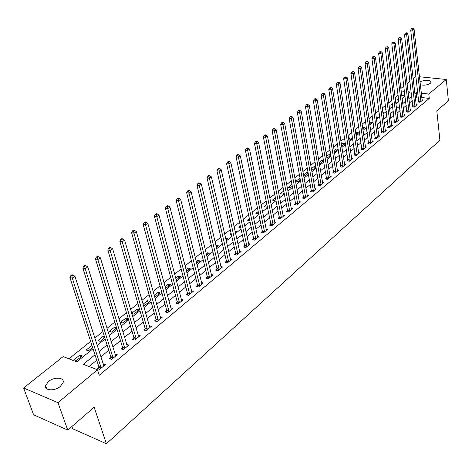 <?xml version="1.0" encoding="UTF-8"?>
<svg xmlns="http://www.w3.org/2000/svg" width="472" height="472" viewBox="0 0 472 472"><rect width="100%" height="100%" fill="white"/><g stroke="black" fill="none" stroke-linecap="round" stroke-linejoin="round"><path stroke-width="0.71" d="M420.027 82.051C423.071 79.715 431.845 79.927 431.024 82.335L430.317 83.32C427.284 85.125 423.956 85.597 420.334 84.736M60.345 386.421C54.681 391.376 44.061 390.745 45.554 385.594L48.451 381.529C54.127 376.656 64.611 377.264 63.159 382.426L60.345 386.421M71.886 426.499L72.682 428.759L106.389 443.739L439.91 140.213L436.801 110.82L448.4 100.79L446.282 79.473L428.777 94.04L421.289 93.202M106.389 443.739L94.158 407.236L67.744 430.081L33.63 414.811L23.6 387.99L63.154 356.584L76.83 361.835L93.013 348.743M398.203 95.279L395.105 97.763M391.907 100.318L388.721 102.866M385.506 105.439L382.237 108.058M378.998 110.649L375.635 113.339M372.378 115.947L368.927 118.708M365.641 121.339L362.095 124.177M358.791 126.82L355.145 129.735M351.817 132.402L348.07 135.399M344.719 138.084L340.873 141.157M337.492 143.86L333.545 147.022M330.14 149.748L326.081 152.999M322.653 155.742L318.482 159.076M315.025 161.843L310.741 165.271M307.26 168.056L302.853 171.584M299.348 174.386L294.817 178.015M291.289 180.841L286.628 184.57M283.07 187.413L278.285 191.248M274.698 194.116L269.772 198.057M266.161 200.948L261.099 204.995M257.458 207.91L252.249 212.075M248.585 215.014L243.227 219.303M239.528 222.259L234.018 226.672M230.289 229.652L224.619 234.189M220.867 237.192L215.031 241.865M211.244 244.891L205.237 249.7M201.426 252.75L195.243 257.7M191.396 260.774L185.03 265.872M181.154 268.969L174.605 274.214M170.693 277.341L163.943 282.746M160.002 285.896L153.052 291.46M149.075 294.64L141.919 300.369M137.912 303.579L130.532 309.484M126.49 312.718L118.885 318.801M114.814 322.063L106.973 328.335M102.861 331.621L94.784 338.094M90.636 341.409L68.912 358.797M400.852 88.459L403.879 86.051M407.041 83.544L409.991 81.202M413.13 78.712L415.997 76.434M405.041 95.633L401.684 95.25M76.429 360.537L82.222 355.858L79.951 355.003L74.157 359.67L76.429 360.537M91.957 345.486L86.164 350.006L88.429 350.843L92.606 347.475M104.371 336.412L103.451 336.088L97.905 340.554L100.17 341.362L104.766 337.657M116.478 327.509L114.814 326.937L109.392 331.309L111.657 332.093L116.649 328.058M122.891 323.019L128.201 318.736L125.935 317.986L120.631 322.258L122.891 323.019M131.694 313.426L133.889 314.14L139.081 309.945L136.827 309.225L131.676 313.367M143.246 305.006L144.65 305.449L149.736 301.342L147.482 300.64L143.028 304.233M154.527 296.735L155.188 296.941L160.167 292.917L157.919 292.239L154.126 295.301M165.53 288.587L170.386 284.669L168.144 284.014L164.982 286.557M176.139 280.026L180.398 276.586L178.162 275.949L175.602 278.008M186.517 271.642L190.21 268.662L187.974 268.055L186.003 269.636M196.677 263.441L199.821 260.904L197.591 260.308L196.181 261.447M206.63 255.405L209.243 253.293L207.019 252.721L206.146 253.423M216.377 247.534L218.483 245.835L216.264 245.281L215.91 245.564M212.211 248.927L211.845 248.832L212.135 248.602M225.923 239.829L227.539 238.519L225.504 238.03M221.917 241.693L220.996 241.469L221.728 240.885M235.274 232.271L236.425 231.345L234.991 231.009M231.41 234.59L229.97 234.248L231.121 233.315M244.443 224.873L245.139 224.306L244.278 224.112M240.708 227.604L238.773 227.162L240.331 225.905M249.363 218.636L247.411 220.206L249.776 220.566M253.429 217.616L253.694 217.403L253.37 217.332M258.213 211.515L255.883 213.385L258.078 213.863L258.615 213.427M266.892 204.529L264.202 206.689L266.385 207.155L267.282 206.429M275.406 197.674L272.368 200.116L274.545 200.565L275.778 199.567M283.755 190.953L280.386 193.667L282.557 194.098L284.12 192.836M291.95 184.357L288.256 187.331L290.422 187.75L292.298 186.228M300.05 178.233L295.985 181.106L298.145 181.513L300.328 179.743M308.009 172.25L307.178 172.097L303.579 174.994L305.732 175.383L308.21 173.383M311.408 169.053L313.184 169.365L315.945 167.135M315.809 166.362L314.576 166.144L311.349 168.74M319.19 163.229L320.506 163.454L323.544 161.005M323.467 160.568L321.845 160.291L319.072 162.527M326.831 157.5L327.704 157.642L331.002 154.981M330.984 154.869L328.99 154.545L326.653 156.421M334.329 151.86L334.778 151.931L338.129 149.223L336.011 148.892L334.099 150.432M341.687 146.314L345.026 143.659L342.914 143.335L341.409 144.544M348.867 140.556L351.805 138.184L349.705 137.865L348.59 138.762M355.912 134.868L358.472 132.797L356.378 132.496L355.646 133.086M362.838 129.275L365.033 127.505L362.579 127.505M369.641 123.782L371.482 122.295L369.393 122.018L369.653 123.77M376.332 118.378L377.824 117.174L376.137 116.95M382.91 113.068L384.072 112.13L382.757 111.964M379.5 114.336L379.016 114.271L379.447 113.929M389.37 107.846L390.214 107.168L389.27 107.05M386.031 109.386L385.217 109.28L385.937 108.702M395.731 102.713L396.262 102.288L395.666 102.218M392.45 104.507L391.317 104.371L392.326 103.557M398.757 99.71L397.324 99.539L398.61 98.5M94.984 354.814L83.326 364.325L97.503 369.765L99.285 375.228L429.254 98.418L421.779 97.556M418.375 97.167L416.705 96.972L415.378 98.07M412.28 100.613L409.366 103.008M406.25 105.575L403.259 108.035M400.12 110.619L397.052 113.144M393.89 115.74L390.739 118.336M387.559 120.95L384.32 123.617M381.116 126.248L377.795 128.986M374.567 131.635L371.151 134.449M367.906 137.116L364.402 140.001M361.127 142.691L357.528 145.653M354.236 148.361L350.537 151.406M347.221 154.137L343.415 157.264M340.082 160.008L336.176 163.223M332.813 165.991L328.801 169.289M325.414 172.073L321.29 175.466M317.88 178.274L313.644 181.755M310.204 184.582L305.856 188.163M302.393 191.012L297.921 194.694M294.434 197.561L289.832 201.343M286.321 204.234L281.595 208.123M278.055 211.031L273.194 215.031M269.63 217.964L264.633 222.076M261.046 225.026L255.907 229.256M252.284 232.23L247.003 236.578M243.357 239.581L237.917 244.053M234.248 247.074L228.654 251.676M224.949 254.721L219.197 259.452M215.468 262.52L209.55 267.388M205.786 270.486L199.697 275.495M195.904 278.616L189.638 283.772M185.815 286.917L179.36 292.227M175.507 295.389L168.864 300.859M164.982 304.051L158.138 309.679M154.226 312.901L147.175 318.7M143.234 321.945L135.971 327.916M131.995 331.191L124.514 337.344M120.507 340.642L112.796 346.985M108.755 350.312L100.807 356.85M96.73 360.201L89.049 366.52M98.849 367.204L97.273 368.514L99.639 369.417L105.421 364.591L103.02 363.741M110.802 357.274L109.262 358.549L111.622 359.428L117.274 354.708L114.938 353.858M122.484 347.563L120.98 348.814L123.334 349.658L128.868 345.05L126.608 344.253M133.906 338.07L132.437 339.291L134.791 340.111L140.196 335.604L138.019 334.86M145.081 328.783L143.641 329.981L145.99 330.772L151.282 326.364L149.176 325.668M156.014 319.703L154.604 320.871L156.952 321.638L162.126 317.32L160.091 316.671M166.71 310.812L165.33 311.962L167.672 312.7L172.74 308.476L170.764 307.862M177.177 302.115L175.832 303.236L178.168 303.95L183.124 299.814L181.213 299.242M187.431 293.596L186.11 294.693L188.44 295.383L193.296 291.336L191.443 290.799M197.467 285.259L196.169 286.333L198.5 287L203.249 283.035L201.455 282.527M207.297 277.088L206.028 278.144L208.347 278.787L213.008 274.905L211.261 274.427M216.925 269.087L215.686 270.12L217.999 270.739L222.56 266.94L220.867 266.491M226.359 261.246L225.144 262.255L227.451 262.863L231.923 259.134L230.277 258.709M235.611 253.564L234.419 254.555L236.72 255.134L241.098 251.482L239.499 251.08M244.673 246.03L243.505 247.003L245.8 247.564L250.095 243.983L248.537 243.605M253.564 238.643L252.414 239.599L254.703 240.142L258.916 236.631L257.399 236.277M262.279 231.404L261.152 232.336L263.435 232.867L267.565 229.422L266.084 229.085M270.828 224.3L269.724 225.215L271.996 225.728L276.049 222.347L274.61 222.029M279.212 217.332L278.126 218.229L280.392 218.725L284.368 215.409L282.964 215.108M287.436 210.494L286.374 211.379L288.634 211.857L292.534 208.6L291.165 208.317M295.513 203.786L294.469 204.653L296.723 205.113L300.546 201.922L299.213 201.65M303.437 197.202L302.416 198.051L304.658 198.5L308.417 195.367L307.113 195.107M311.219 190.735L310.21 191.573L312.446 192.004L316.134 188.93L314.865 188.682M318.854 184.387L317.868 185.207L320.099 185.626L323.721 182.605L322.476 182.375M326.358 178.156L325.391 178.959L327.609 179.366L331.167 176.398L329.952 176.18M333.722 172.032L332.772 172.823L334.984 173.212L338.477 170.303L337.291 170.097M340.961 166.02L340.029 166.799L342.229 167.177L345.663 164.315L344.501 164.114M348.07 160.114L347.156 160.875L349.351 161.241L352.72 158.427L351.587 158.244M355.056 154.309L354.153 155.058L356.342 155.406L359.658 152.645L358.549 152.468M361.924 148.597L361.039 149.335L363.216 149.677L366.473 146.963L365.387 146.792M368.673 142.992L367.806 143.718L369.971 144.043L373.175 141.376L372.113 141.216M375.311 137.476L374.455 138.19L376.615 138.508L379.765 135.883L378.721 135.735M381.836 132.054L380.993 132.756L383.146 133.063L386.243 130.484L385.223 130.343M388.249 126.726L387.423 127.416L389.565 127.711L392.61 125.174L391.612 125.039M394.562 121.481L393.742 122.159L395.884 122.449L398.875 119.953L397.896 119.823M400.763 116.324L399.967 116.991L402.091 117.268L405.035 114.814L404.079 114.69M406.87 111.25L406.085 111.905L408.203 112.177L411.1 109.758L410.162 109.64M412.882 106.259L412.103 106.908L414.215 107.162L417.065 104.784L416.145 104.678M418.788 101.35L418.027 101.981L420.127 102.229L422.936 99.893L422.033 99.787M67.744 430.081L57.973 402.669L23.6 387.99M419.431 76.765L446.282 79.473M429.254 98.418L428.777 94.04M97.503 369.765L57.973 402.669M417.879 92.825L416.204 92.636L414.87 93.721M411.767 96.258L408.846 98.642M405.719 101.191L402.716 103.639M399.572 106.212L396.492 108.725M393.323 111.309L390.161 113.888M386.969 116.495L383.724 119.145M380.509 121.77L377.175 124.49M373.936 127.127L370.514 129.924M367.257 132.585L363.735 135.458M360.455 138.131L356.844 141.081M353.54 143.777L349.829 146.81M346.501 149.524L342.69 152.639M339.338 155.371L335.421 158.568M332.046 161.324L328.016 164.61M324.618 167.383L320.482 170.758M317.06 173.554L312.812 177.024M309.361 179.838L304.995 183.401M301.519 186.239L297.03 189.903M293.531 192.759L288.911 196.529M285.389 199.402L280.645 203.279M277.093 206.175L272.214 210.158M268.633 213.078L263.618 217.173M260.013 220.117L254.856 224.324M251.222 227.292L245.918 231.622M242.254 234.608L236.797 239.062M233.109 242.071L227.498 246.655M223.781 249.688L218.005 254.402M214.253 257.464L208.311 262.314M204.535 265.394L198.417 270.391M194.612 273.495L188.316 278.633M184.475 281.766L177.997 287.059M174.127 290.215L167.454 295.661M163.554 298.847L156.68 304.458M152.751 307.661L145.671 313.443M141.706 316.677L134.414 322.63M130.419 325.892L122.903 332.028M118.873 335.315L111.126 341.639M107.061 344.955L99.079 351.469M408.256 93.727L410.404 91.987L408.014 91.721M404.522 91.326L401.159 90.948M97.132 345.41L105.162 338.914M109.244 335.61L117.032 329.314M121.08 326.034L128.638 319.922M132.656 316.677L139.989 310.741M143.972 307.52L151.087 301.761M155.034 298.57L161.943 292.982M165.861 289.808L172.569 284.386M176.457 281.241L182.971 275.967M186.829 272.851L193.154 267.73M196.977 264.639L203.125 259.665M206.919 256.597L212.89 251.765M216.654 248.72L222.459 244.03M226.194 241.003L231.835 236.442M235.54 233.445L241.021 229.014M244.697 226.035L250.024 221.728M253.676 218.772L258.857 214.583M262.479 211.657L267.512 207.58M271.105 204.671L276.008 200.706M279.572 197.821L284.339 193.968M287.879 191.107L292.51 187.355M296.027 184.517L300.534 180.864M304.021 178.044L308.411 174.498M311.868 171.696L316.14 168.244M319.573 165.465L323.727 162.102M327.137 159.347L331.179 156.073M334.565 153.335L338.501 150.155M341.864 147.435L345.693 144.338M349.032 141.635L352.755 138.62M356.071 135.936L359.699 133.004M362.992 130.343L366.526 127.487M369.794 124.838L373.228 122.059M376.479 119.434L379.824 116.726M383.046 114.118L386.308 111.48M389.506 108.89L392.68 106.324M395.861 103.751L398.952 101.25M402.109 98.695L405.118 96.264M416.705 96.972L416.204 92.636M103.716 365.735L103.061 363.706M80.659 357.121L79.951 355.003M363.204 128.98L362.944 127.21M356.643 134.272L356.378 132.496M349.976 139.659L349.705 137.865M343.197 145.134L342.914 143.335M336.306 150.698L336.011 148.892M329.291 156.362L328.99 154.545M322.158 162.12L321.845 160.291M314.895 167.985L314.576 166.144M307.508 173.95L307.178 172.097M299.991 180.021L299.649 178.162M216.731 247.251L216.264 245.281M207.497 254.703L207.019 252.721M198.087 262.302L197.591 260.308M188.487 270.055L187.974 268.055M178.687 277.967L178.162 275.949M168.693 286.038L168.144 284.014M158.486 294.28L157.919 292.239M148.066 302.694L147.482 300.64M137.423 311.284L136.827 309.225M126.561 320.057L125.935 317.986M115.457 329.019L114.814 326.937M104.111 338.182L103.451 336.088M92.512 347.545L91.834 345.439M101.209 368.101L72.322 278.173L74.93 276.273L103.858 365.894M98.795 369.098L98.79 366.561L69.891 277.418L72.322 278.173L71.874 275.813L72.918 275.052L71.945 274.757L70.9 275.512L71.874 275.813M70.9 275.512L69.891 277.418M74.93 276.273L72.918 275.052M113.162 358.142L85.249 268.763L87.798 266.904L115.752 355.982M110.743 359.103L110.749 356.637L82.824 268.037L85.249 268.763L84.801 266.432L85.821 265.689L84.848 265.406L83.827 266.143L84.801 266.432M83.827 266.143L82.824 268.037M87.798 266.904L85.821 265.689M124.838 348.407L97.869 259.57L100.359 257.759L127.369 346.295M122.425 349.333L122.431 346.932L95.45 258.868L97.869 259.57L97.421 257.275L98.418 256.55L97.45 256.272L96.453 256.992L97.421 257.275M96.453 256.992L95.45 258.868M100.359 257.759L98.418 256.55M136.26 338.884L110.2 250.591L112.631 248.821L138.738 336.819M133.847 339.787L133.859 337.445L107.775 249.924L110.2 250.591L109.746 248.325L110.719 247.623L109.752 247.357L108.778 248.06L109.746 248.325M108.778 248.06L107.775 249.924M112.631 248.821L110.719 247.623M147.429 329.574L122.242 241.823L124.614 240.095L149.854 327.55M145.022 330.447L145.034 328.164L119.823 241.18L122.242 241.823L121.788 239.587L122.744 238.897L121.776 238.643L120.82 239.333L121.788 239.587M120.82 239.333L119.823 241.18M124.614 240.095L122.744 238.897M158.356 320.464L134.007 233.256L136.331 231.563L160.728 318.488M155.949 321.314L155.972 319.09L131.594 232.637L134.007 233.256L133.558 231.05L134.485 230.377L133.523 230.13L132.591 230.802L133.558 231.05M132.591 230.802L131.594 232.637M136.331 231.563L134.485 230.377M169.053 311.549L145.512 224.878L147.777 223.227L171.371 309.614M166.645 312.375L166.669 310.204L143.099 224.283L145.512 224.878L145.057 222.701L145.966 222.041L145.004 221.805L144.096 222.465L145.057 222.701M144.096 222.465L143.099 224.283M147.777 223.227L145.966 222.041M179.513 302.823L156.757 216.689L158.975 215.073L181.785 300.93M177.118 303.626L177.142 301.508L154.35 216.117L156.757 216.689L156.303 214.542L157.194 213.899L156.232 213.668L155.341 214.312L156.303 214.542M155.341 214.312L154.35 216.117M158.975 215.073L157.194 213.899M189.762 294.286L167.755 208.683L169.926 207.102L191.98 292.433M187.366 295.065L187.396 292.994L165.353 208.134L167.755 208.683L167.3 206.559L168.168 205.934L167.212 205.715L166.339 206.341L167.3 206.559M166.339 206.341L165.353 208.134M169.926 207.102L168.168 205.934M199.792 285.92L178.51 200.854L180.634 199.302L201.969 284.109M197.402 286.687L197.432 284.663L176.115 200.323L178.51 200.854L178.056 198.753L178.906 198.14L177.95 197.927L177.1 198.547L178.056 198.753M177.1 198.547L176.115 200.323M180.634 199.302L178.906 198.14M209.615 277.731L189.036 193.19L191.113 191.673L211.745 275.955M207.232 278.474L207.267 276.498L186.641 192.676L189.036 193.19L188.582 191.119L189.414 190.517L188.458 190.31L187.626 190.918L188.582 191.119M187.626 190.918L186.641 192.676M191.113 191.673L189.414 190.517M219.238 269.707L199.332 185.685L201.367 184.21L221.327 267.966M216.86 270.432L216.896 268.497L196.948 185.195L199.332 185.685L198.883 183.643L199.697 183.053L198.742 182.859L197.927 183.449L198.883 183.643M197.927 183.449L196.948 185.195M201.367 184.21L199.697 183.053M228.672 261.848L209.415 178.345L211.409 176.9L230.714 260.143M226.294 262.556L226.336 260.662L207.037 177.873L209.415 178.345L208.966 176.327L209.763 175.749L208.813 175.56L208.01 176.139L208.966 176.327M208.01 176.139L207.037 177.873M211.409 176.9L209.763 175.749M237.912 254.142L219.285 171.159L221.238 169.737L239.918 252.467M235.54 254.839L235.587 252.986L216.913 170.705L219.285 171.159L218.837 169.165L219.616 168.598L218.666 168.415L217.887 168.982L218.837 169.165M217.887 168.982L216.913 170.705M221.238 169.737L219.616 168.598M246.968 246.59L228.955 164.12L230.861 162.728L248.933 244.95M244.608 247.269L244.655 245.458L226.589 163.684L228.955 164.12L228.501 162.15L229.268 161.595L228.324 161.424L227.557 161.979L228.501 162.15M227.557 161.979L226.589 163.684M230.861 162.728L229.268 161.595M255.848 239.186L238.419 157.223L240.289 155.866L257.777 237.581M253.493 239.853L253.541 238.077L236.065 156.81L238.419 157.223L237.971 155.276L238.72 154.733L237.776 154.568L237.027 155.111L237.971 155.276M237.027 155.111L236.065 156.81M240.289 155.866L238.72 154.733M264.556 231.929L247.7 150.474L249.529 149.134L266.45 230.354M262.208 232.584L262.261 230.837L245.346 150.066L247.7 150.474L247.251 148.544L247.983 148.013L247.045 147.854L246.307 148.385L247.251 148.544M246.307 148.385L245.346 150.066M249.529 149.134L247.983 148.013M273.099 224.808L256.786 143.854L258.585 142.544L274.952 223.262M270.757 225.451L270.81 223.74L254.443 143.464L256.786 143.854L256.337 141.948L257.057 141.423L256.119 141.275L255.399 141.795L256.337 141.948M255.399 141.795L254.443 143.464M258.585 142.544L257.057 141.423M281.477 217.822L265.695 137.364L267.459 136.083L283.294 216.306M279.141 218.453L279.194 216.772L263.358 136.992L265.695 137.364L265.252 135.482L265.954 134.968L265.022 134.821L264.314 135.334L265.252 135.482M264.314 135.334L263.358 136.992M267.459 136.083L265.954 134.968M289.696 210.972L274.433 131.004L276.155 129.747L291.484 209.48M287.371 211.586L287.424 209.94L272.102 130.65L274.433 131.004L273.984 129.145L274.674 128.644L273.742 128.502L273.052 129.004L273.984 129.145M273.052 129.004L272.102 130.65M276.155 129.747L274.674 128.644M297.761 204.246L282.993 124.767L284.687 123.534L299.513 202.783M295.442 204.854L295.502 203.237L280.675 124.425L282.993 124.767L282.551 122.926L283.229 122.437L282.297 122.301L281.619 122.791L282.551 122.926M281.619 122.791L280.675 124.425M284.687 123.534L283.229 122.437M305.679 197.644L291.395 118.655L293.053 117.445L307.402 196.21M303.366 198.24L303.425 196.659L289.076 118.325L291.395 118.655L290.947 116.832L291.613 116.348L290.687 116.218L290.026 116.702L290.947 116.832M290.026 116.702L289.076 118.325M293.053 117.445L291.613 116.348M313.449 191.166L299.632 112.655L301.26 111.469L315.143 189.756M311.148 191.75L311.207 190.198L297.325 112.342L299.632 112.655L299.189 110.855L299.838 110.383L298.918 110.259L298.263 110.731L299.189 110.855M298.263 110.731L297.325 112.342M301.26 111.469L299.838 110.383M321.084 184.806L307.714 106.772L309.308 105.604L322.742 183.425M318.789 185.378L318.848 183.85L305.413 106.471L307.714 106.772L307.272 104.99L307.909 104.524L306.995 104.406L306.352 104.867L307.272 104.99M306.352 104.867L305.413 106.471M309.308 105.604L307.909 104.524M328.577 178.558L315.644 100.996L317.208 99.852L330.205 177.201M326.288 179.124L326.353 177.625L313.355 100.707L315.644 100.996L315.202 99.232L315.827 98.778L314.912 98.666L314.287 99.12L315.202 99.232M314.287 99.12L313.355 100.707M317.208 99.852L315.827 98.778M335.934 172.422L323.426 95.326L324.966 94.205L337.533 171.088M333.657 172.982L321.143 95.055L323.426 95.326L322.984 93.586L323.603 93.137L322.689 93.025L322.075 93.474L322.984 93.586M322.075 93.474L321.143 95.055M324.966 94.205L323.603 93.137M343.162 166.398L331.067 89.769L332.577 88.665L344.737 165.088M340.896 166.946L328.789 89.503L331.067 89.769L330.624 88.04L331.232 87.603L330.323 87.497L329.716 87.934L330.624 88.04M329.716 87.934L328.789 89.503M332.577 88.665L331.232 87.603M350.265 160.474L338.566 84.305L340.046 83.225L351.811 159.188M348.006 161.017L336.3 84.051L338.566 84.305L338.129 82.594L338.719 82.163L337.22 82.494L338.129 82.594M337.22 82.494L336.3 84.051M340.046 83.225L338.719 82.163M357.245 154.657L345.929 78.942L347.386 77.88L358.761 153.394M354.991 155.194L343.675 78.7L345.929 78.942L345.492 77.249L346.076 76.83L344.589 77.154L345.492 77.249M344.589 77.154L343.675 78.7M347.386 77.88L346.076 76.83M364.101 148.94L353.162 73.679L354.59 72.635L365.593 147.695M361.859 149.465L350.914 73.443L353.162 73.679L352.726 72.004L353.298 71.585L351.829 71.909L352.726 72.004M351.829 71.909L350.914 73.443M354.59 72.635L353.298 71.585M370.844 143.317L360.266 68.505L361.67 67.478L372.308 142.096M368.608 143.836L358.024 68.281L360.266 68.505L359.829 66.847L360.396 66.44L358.938 66.758L359.829 66.847M358.938 66.758L358.024 68.281M361.67 67.478L360.396 66.44M377.47 137.794L367.245 63.419L368.626 62.416L378.91 136.591M375.246 138.308L365.015 63.213L367.245 63.419L366.809 61.779L367.363 61.378L365.918 61.696L366.809 61.779M365.918 61.696L365.015 63.213M368.626 62.416L367.363 61.378M383.99 132.361L374.101 58.428L375.458 57.442L385.406 131.181M381.771 132.868L371.877 58.227L374.101 58.428L373.671 56.805L374.213 56.41L372.78 56.723L373.671 56.805M372.78 56.723L371.877 58.227M375.458 57.442L374.213 56.41M390.397 127.021L380.839 53.525L382.172 52.551L391.789 125.859M388.185 127.523L378.627 53.33L380.839 53.525L380.408 51.914L380.945 51.525L379.523 51.837L380.408 51.914M379.523 51.837L378.627 53.33M382.172 52.551L380.945 51.525M396.698 121.77L387.459 48.699L388.775 47.743L398.067 120.625M394.498 122.26L385.258 48.516L387.459 48.699L387.034 47.106L387.559 46.728L386.155 47.035L387.034 47.106M386.155 47.035L385.258 48.516M388.775 47.743L387.559 46.728M402.893 116.602L393.972 43.961L395.259 43.023L404.244 115.475M400.704 117.085L391.778 43.784L393.972 43.961L393.548 42.38L394.061 42.008L392.669 42.309L393.548 42.38M392.669 42.309L391.778 43.784M395.259 43.023L394.061 42.008M408.988 111.516L400.374 39.3L401.637 38.374L410.315 110.413M406.811 112L398.185 39.135L400.374 39.3L399.949 37.736L400.457 37.365L399.07 37.672L399.949 37.736M399.07 37.672L398.185 39.135M401.637 38.374L400.457 37.365M414.988 106.519L406.663 34.716L407.908 33.807L416.292 105.427M412.817 106.991L404.486 34.556L406.663 34.716L406.244 33.17L406.74 32.804L405.371 33.105L406.244 33.17M405.371 33.105L404.486 34.556M407.908 33.807L406.74 32.804M420.894 101.598L412.852 30.208L414.08 29.317L422.174 100.524M418.729 102.064L410.687 30.061L412.852 30.208L412.434 28.674L412.923 28.32L411.566 28.615L412.434 28.674M411.566 28.615L410.687 30.061M414.08 29.317L412.923 28.32M101.215 367.924L98.855 367.027M101.155 367.464L98.79 366.561M113.168 357.965L110.802 357.097M113.109 357.505L110.749 356.637M124.844 348.23L122.49 347.392M124.791 347.776L122.431 346.932M136.266 338.707L133.912 337.899M136.213 338.259L133.859 337.445M147.435 329.397L145.087 328.612M147.388 328.949L145.034 328.164M158.368 320.293L156.02 319.532M158.315 319.845L155.972 319.09M169.059 311.378L166.716 310.647M169.011 310.936L166.669 310.204M179.525 302.658L177.189 301.944M179.478 302.216L177.142 301.508M189.768 294.115L187.437 293.431M189.726 293.684L187.396 292.994M199.798 285.755L197.473 285.094M199.762 285.324L197.432 284.663M209.621 277.565L207.302 276.928M209.586 277.141L207.267 276.498M219.25 269.547L216.937 268.928M219.214 269.117L216.896 268.497M228.678 261.689L226.371 261.087M228.643 261.264L226.336 260.662M237.917 253.983L235.617 253.405M237.888 253.564L235.587 252.986M246.98 246.431L244.685 245.871M246.945 246.018L244.655 245.458M255.859 239.033L253.57 238.49M255.83 238.62L253.541 238.077M264.568 231.776L262.284 231.25M264.538 231.363L262.261 230.837M273.105 224.654L270.834 224.147M273.082 224.247L270.81 223.74M281.483 217.669L279.217 217.179M281.459 217.267L279.194 216.772M289.708 210.819L287.448 210.347M289.684 210.418L287.424 209.94M297.773 204.093L295.519 203.638M297.749 203.697L295.502 203.237M305.691 197.497L303.449 197.054M305.667 197.101L303.425 196.659M313.461 191.018L311.225 190.588M313.443 190.623L311.207 190.198M321.09 184.658L318.865 184.245M321.072 184.269L318.848 183.85M328.583 178.41L326.364 178.009M328.571 178.027L326.353 177.625M335.946 172.28L333.733 171.891M335.928 171.891L333.716 171.507M343.173 166.25L340.973 165.878M343.162 165.867L340.955 165.495M350.277 160.332L348.082 159.973M350.265 159.955L348.07 159.589M357.257 154.515L355.068 154.167M357.245 154.137L355.056 153.789M364.113 148.798L361.935 148.462M364.101 148.426L361.924 148.084M370.856 143.181L368.685 142.851M370.844 142.809L368.673 142.479M377.482 137.659L375.323 137.34M377.476 137.287L375.311 136.969M383.996 132.225L381.848 131.918M383.99 131.859L381.836 131.552M390.403 126.885L388.261 126.59M390.397 126.52L388.255 126.225M396.704 121.634L394.568 121.351M396.698 121.269L394.562 120.985M402.905 116.466L400.775 116.195M402.899 116.106L400.769 115.829M409 111.386L406.882 111.121M409 111.026L406.876 110.761M415 106.383L412.888 106.129M414.994 106.029L412.888 105.775M420.906 101.462L418.8 101.22M420.9 101.108L418.8 100.866M45.554 385.594L46.704 388.786"/></g></svg>
